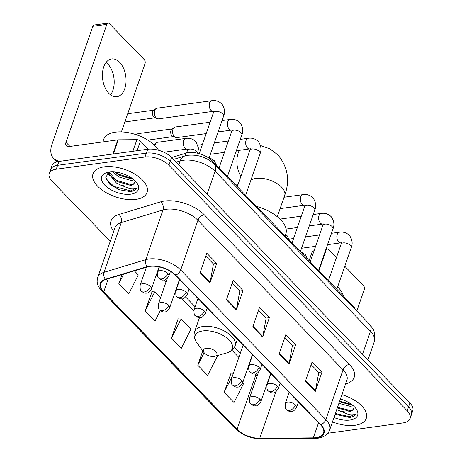 <?xml version="1.0" encoding="UTF-8"?>
<svg xmlns="http://www.w3.org/2000/svg" width="462" height="462" viewBox="0 0 462 462"><rect width="100%" height="100%" fill="white"/><g stroke="black" fill="none" stroke-linecap="round" stroke-linejoin="round"><path stroke-width="0.69" d="M171.633 157.507L186.099 153.124A17.874 9.044 19.1 0 1 188.386 152.639A17.874 9.044 19.1 0 1 212.277 160.886L352.801 305.7A17.874 9.044 19.1 0 1 355.538 309.8M327.818 433.246L403.06 422.909A17.874 9.044 -160.9 0 0 410.077 418.584L412.768 410.81A17.874 9.044 -160.9 0 0 409.898 403.037L171.604 157.484A17.874 9.044 -160.9 0 0 147.713 149.232L58.94 161.429A17.874 9.044 -160.9 0 0 51.923 165.754L50.577 169.641A17.874 9.044 -160.9 0 1 57.594 165.309A17.874 9.044 -160.9 0 0 50.577 169.641L49.232 173.521A17.874 9.044 -160.9 0 0 52.102 181.295L110.279 241.245M410.077 418.584A17.874 9.044 -160.9 0 0 407.207 410.805L168.913 165.252A17.874 9.044 -160.9 0 0 145.022 156.999L146.367 153.118L57.594 165.309L146.367 153.118A17.874 9.044 -160.9 0 1 170.259 161.365A17.874 9.044 -160.9 0 0 146.367 153.118L147.713 149.232M407.207 410.805L408.552 406.924L170.259 161.365L408.552 406.924A17.874 9.044 -160.9 0 1 411.423 414.697A17.874 9.044 -160.9 0 0 408.552 406.924L409.898 403.037M104.256 166.828A28.598 14.472 -160.9 0 0 93.035 173.752A28.598 14.472 -160.9 0 0 105.359 192.175A28.598 14.472 -160.9 0 0 135.851 199.388A28.598 14.472 -160.9 0 0 147.078 192.469A28.598 14.472 -160.9 0 0 134.748 174.047A28.598 14.472 -160.9 0 0 104.256 166.828A28.598 14.472 -160.9 0 0 93.035 173.752A28.598 14.472 -160.9 0 0 105.359 192.175A28.598 14.472 -160.9 0 0 135.851 199.388A28.598 14.472 -160.9 0 0 147.078 192.469A28.598 14.472 -160.9 0 0 134.748 174.047A28.598 14.472 -160.9 0 0 104.256 166.828M332.455 421.91A28.598 14.472 -160.9 0 0 355.053 425.277A28.598 14.472 -160.9 0 0 366.279 418.353A28.598 14.472 -160.9 0 0 341.897 394.64A28.598 14.472 -160.9 0 1 366.279 418.353A28.598 14.472 -160.9 0 1 355.053 425.277A28.598 14.472 -160.9 0 1 332.455 421.91M149.867 266.378A19.063 9.644 19.1 0 1 175.352 275.179L320.495 424.751A19.063 9.644 19.1 0 1 323.562 433.038A19.063 9.644 19.1 0 1 313.323 437.849L259.742 438.294A19.063 9.644 19.1 0 1 237.012 429.302L103.707 291.932A19.063 9.644 19.1 0 1 100.647 283.639A19.063 9.644 19.1 0 1 105.688 279.545L147.43 266.897A19.063 9.644 19.1 0 1 149.867 266.378M149.601 266.106A19.543 9.887 -160.9 0 0 147.107 266.638L105.365 279.285A19.543 9.887 -160.9 0 0 103.332 291.984L236.642 429.354A19.543 9.887 -160.9 0 0 259.939 438.571L313.513 438.126A19.543 9.887 -160.9 0 0 320.871 424.699L175.722 275.127A19.543 9.887 -160.9 0 0 149.601 266.106M311.151 364.645L318.768 372.488L315.471 390.702A4.764 2.899 135.9 0 1 315.298 391.372L322.02 371.95L312.145 361.775L305.422 381.196L315.298 391.372M318.688 372.407L322.02 371.95M284.823 337.514L292.434 345.357L289.143 363.571A4.764 2.899 135.9 0 1 288.964 364.235L295.692 344.814L285.816 334.638L279.088 354.065L288.964 364.235M292.354 345.276L295.692 344.814M205.833 256.11L213.444 263.958L210.152 282.172A4.764 2.899 135.9 0 1 209.973 282.836L216.701 263.415L206.826 253.24L200.098 272.661L209.973 282.836M213.363 263.871L216.701 263.415M232.161 283.246L239.772 291.089L236.48 309.303A4.764 2.899 135.9 0 1 236.307 309.973L243.029 290.552L233.154 280.376L226.432 299.798L236.307 309.973M239.691 291.008L243.029 290.552M258.495 310.377L266.106 318.226L262.809 336.44A4.764 2.899 135.9 0 1 262.635 337.104L269.358 317.683L259.488 307.507L252.76 326.929L262.635 337.104M266.025 318.139L269.358 317.683M145.022 156.999L56.249 169.196A17.874 9.044 -160.9 0 0 49.232 173.521M231.046 373.146L224.122 392.365L233.997 402.541L243.618 383.454L242.752 382.565M152.056 291.747L145.132 310.966L155.001 321.142L160.331 310.574M121.997 274.607L118.798 283.83L128.673 294.005L138.294 274.925L134.355 270.859M202.778 350.825L197.788 365.228L207.663 375.404L217.284 356.323L216.742 355.763M171.46 338.097L181.335 348.273L190.956 329.187L181.081 319.017L178.118 318.867L171.46 338.097L181.081 319.017M160.528 297.828L154.753 291.88L151.79 291.736M145.132 310.966L154.753 291.88M118.798 283.83L123.712 274.082M197.788 365.228L204.123 352.668M233.368 373.261L230.781 373.134M224.122 392.365L232.525 375.704M158.547 150.237A29.787 15.073 -160.9 0 0 115.367 132.161A29.787 15.073 -160.9 0 0 103.679 139.374L102.795 141.915M134.055 179.851L131.069 180.446L118.561 176.842L112.988 171.864M132.756 178.788L131.606 178.904L119.098 175.3L114.871 171.974M109.223 172.066L105.734 177.269L109.713 184.182L119.069 189.709L130.284 191.591C133.714 191.083 135.949 189.83 136.971 187.826C135.551 188.9 133.137 189.189 129.718 188.698L120.651 185.06A13.462 6.815 -160.9 0 0 129.175 185.92A13.462 6.815 -160.9 0 0 134.459 182.657A13.462 6.815 -160.9 0 0 134.586 182.178C134.182 183.916 132.478 184.875 129.47 185.071L116.961 181.468L109.875 172.771L109.858 171.985M120.651 185.06L116.424 183.01L109.344 174.313L109.656 172.008M109.327 172.055A19.421 9.829 -160.9 0 0 107.08 172.517A19.421 9.829 -160.9 0 0 105.711 186.059A19.421 9.829 -160.9 0 0 130.786 194.167A19.421 9.829 -160.9 0 0 136.804 182.808A19.421 9.829 -160.9 0 0 109.327 172.055M136.971 187.826L130.532 190.87L114.108 186.481L106.179 179.279M131.624 184.748L116.245 180.313L112.07 177.391M109.39 174.642L108.085 172.73M132.45 178.557L118.382 174.151L115.159 172.003M109.892 176.317L107.606 173.1M106.081 62.434A19.063 11.648 -97.8 0 1 107.756 63.912A19.063 11.648 -97.8 0 1 110.534 94.837M119.618 62.283A19.063 11.648 82.2 0 0 111.642 58.934A19.063 11.648 82.2 0 0 102.506 72.892A19.063 11.648 82.2 0 0 108.859 93.359A19.063 11.648 82.2 0 0 116.834 96.708A19.063 11.648 82.2 0 0 125.97 82.75A19.063 11.648 82.2 0 0 119.618 62.283M148.29 149.162L140.436 141.066L137.104 150.693M60.291 161.244A23.828 14.507 135.9 0 1 53.563 158.299A23.828 14.507 135.9 0 1 51.975 144.271L92.833 26.282A2.98 1.819 -97.8 0 1 94.075 25.023L108.091 23.1A2.98 1.819 82.2 0 0 106.849 24.353L65.991 142.342A5.96 3.627 -44.1 0 0 66.389 145.853A5.96 3.627 -44.1 0 0 68.982 146.558L117.839 139.847A2.98 1.507 19.1 0 1 118.272 139.819L136.885 139.663A2.98 1.507 19.1 0 1 140.436 141.066M121.419 131.889L145.028 63.698A2.98 1.819 82.2 0 0 144.225 59.575L109.338 23.626A2.98 1.819 82.2 0 0 108.091 23.1M214.102 356.445A7.149 3.615 -160.9 0 0 214.928 356.277A7.149 3.615 -160.9 0 0 215.431 351.287A7.149 3.615 -160.9 0 0 206.202 348.308A7.149 3.615 -160.9 0 0 203.985 352.489A7.149 3.615 -160.9 0 0 214.102 356.445M285.135 235.967L285.839 233.939A32.767 16.58 -160.9 0 0 256.375 206.329M211.792 100.693A5.359 3.274 -97.8 0 0 209.24 104.458A5.359 3.274 -97.8 0 0 210.828 110.17A5.359 3.274 -97.8 0 0 211.013 110.372A5.359 3.274 -97.8 0 0 213.253 111.313L158.397 118.85A5.359 3.274 -97.8 0 1 157.317 118.711A5.359 3.274 -97.8 0 1 156.156 117.908A5.359 3.274 -97.8 0 1 154.706 110.487A5.359 3.274 -97.8 0 1 155.937 108.651A5.359 3.274 -97.8 0 1 156.941 108.224L211.792 100.693C213.427 100.375 218.116 100.029 222.078 104.262C224.694 108.299 225.19 112.272 223.573 116.181A5.359 2.714 -160.9 0 0 222.886 114.045A5.359 2.714 -160.9 0 0 215.546 111.377A5.359 2.714 -160.9 0 0 213.438 112.676L213.814 111.094M157.317 118.711L154.608 117.66A3.875 2.368 -97.8 0 1 153.771 117.077A3.875 2.368 -97.8 0 1 152.726 111.717A3.875 2.368 -97.8 0 1 153.615 110.395L155.937 108.651M206.202 133.576L176.634 137.641A5.359 3.274 -97.8 0 1 175.548 137.503A5.359 3.274 -97.8 0 1 174.388 136.7A5.359 3.274 -97.8 0 1 172.938 129.273A5.359 3.274 -97.8 0 1 174.168 127.443A5.359 3.274 -97.8 0 1 175.173 127.015L210.135 122.211M175.548 137.503L172.846 136.446A3.875 2.368 -97.8 0 1 172.008 135.868A3.875 2.368 -97.8 0 1 170.957 130.509A3.875 2.368 -97.8 0 1 171.847 129.181L174.168 127.443M155.001 145.721A5.359 3.274 -97.8 0 1 155.284 144.548A5.359 3.274 -97.8 0 1 156.508 142.712A5.359 3.274 -97.8 0 1 157.513 142.284L185.828 138.398C187.462 138.086 192.152 137.734 196.113 141.967L198.464 148.106L197.811 153.274M153.927 144.687A3.875 2.368 -97.8 0 1 154.187 144.456L156.508 142.712M343.537 296.148A19.063 11.648 82.2 0 0 338.819 288.167A19.063 11.648 82.2 0 0 337.589 287.041M309.095 260.655L312.035 252.165A2.98 1.819 -97.8 0 1 313.271 250.912L314.05 250.802M356.785 311.088L364.229 289.582A2.98 1.819 82.2 0 0 363.427 285.458L344.791 266.256M336.423 257.634L328.534 249.509A2.98 1.819 82.2 0 0 327.292 248.983A2.98 1.819 82.2 0 0 326.051 250.242L318.93 270.796M353.257 405.734L350.271 406.329L338.883 403.355M351.957 404.672L350.802 404.787L339.414 401.813M335.117 414.223L349.48 417.475C352.916 416.967 355.145 415.713 356.173 413.709C354.752 414.784 352.333 415.072 348.92 414.587L339.853 410.943A13.462 6.815 -160.9 0 0 348.377 411.804A13.462 6.815 -160.9 0 0 353.661 408.547A13.462 6.815 -160.9 0 0 353.788 408.067C353.384 409.8 351.674 410.764 348.671 410.955L337.277 407.981M339.853 410.943L336.746 409.523M333.986 417.504A19.421 9.829 -160.9 0 0 349.982 420.05A19.421 9.829 -160.9 0 0 356.006 408.691A19.421 9.829 -160.9 0 0 340.373 399.047M356.173 413.709L349.728 416.753L335.383 413.467M350.825 410.631L337.514 407.299M351.646 404.441L339.651 401.132M185.147 155.885L186.099 153.124M211.867 162.064L212.277 160.886M352.477 306.647L352.801 305.7M362.52 354.221L370.437 331.352A11.914 7.253 -44.1 0 0 369.646 324.341L373.429 329.672L374.665 333.142L374.266 341.718A23.828 12.058 -160.9 0 0 370.437 331.352L215.09 171.269A23.828 12.058 -160.9 0 0 183.235 160.268A23.828 12.058 -160.9 0 0 180.192 160.92L178.811 164.905M207.172 194.132L215.09 171.269A11.914 7.253 -44.1 0 0 214.299 164.253L369.646 324.341M58.94 161.429L56.249 169.196M171.604 157.484L168.913 165.252M173.481 159.419L184.84 155.977A11.914 8.426 73.1 0 0 180.192 160.92L176.138 162.15M113.692 231.387A29.787 15.073 19.1 0 1 118.907 214.495L160.649 201.848A29.787 15.073 19.1 0 1 204.273 214.784L349.422 364.356A5.96 3.627 -44.1 0 0 343.064 369.854L197.921 220.282A23.828 12.058 -160.9 0 0 166.066 209.28A23.828 12.058 -160.9 0 0 163.017 209.933L121.281 222.58A23.828 12.058 -160.9 0 0 114.974 227.697L97.753 277.419A23.828 12.058 19.1 0 1 104.06 272.303A5.96 4.216 73.1 0 0 105.365 279.285M349.422 364.356A29.787 15.073 19.1 0 1 345.616 383.91M346.893 380.22A23.828 12.058 -160.9 0 0 343.064 369.854L325.849 419.571A23.828 12.058 19.1 0 1 329.677 429.937L346.893 380.22M118.907 214.495A5.96 4.216 -106.9 0 1 121.281 222.58L104.06 272.303L145.801 259.656A23.828 12.058 19.1 0 1 148.845 259.003A23.828 12.058 19.1 0 1 180.7 269.999A5.96 3.627 135.9 0 1 175.722 275.127M147.107 266.638A5.96 4.216 73.1 0 1 145.801 259.656L163.017 209.933A5.96 4.216 -106.9 0 0 160.649 201.848M97.753 277.419C96.818 281.254 96.212 284.598 101.981 291.291A5.96 3.627 -44.1 0 0 103.332 291.984M236.642 429.354A5.96 3.627 135.9 0 1 235.285 428.661C242.261 435.175 250.802 438.588 260.92 438.9L314.501 438.455C322.309 438.317 327.367 435.481 329.677 429.937M259.939 438.571A5.96 2.957 89.5 0 0 260.92 438.9M313.513 438.126A5.96 2.957 89.5 0 0 314.501 438.455M320.871 424.699A5.96 3.627 -44.1 0 0 325.849 419.571L180.7 269.999L197.921 220.282A5.96 3.627 -44.1 0 1 204.273 214.784M237.012 429.302L255.844 374.919A19.063 9.644 -160.9 0 0 257.115 376.12M259.742 438.294L275.826 391.84M313.323 437.849L318.549 422.742M279.937 383.899L280.85 383.893M103.707 291.932L108.264 278.765M156.982 273.042L157.305 273.377M163.744 280.012L165.922 282.253M175.213 291.828L175.543 292.169M181.982 298.804L193.774 310.955M231.947 350.294L238.854 357.415M248.146 366.99L248.475 367.325M254.914 373.96L255.844 374.919A10.724 6.532 -44.1 0 0 256.185 373.712M262.809 336.44L252.98 326.305M236.48 309.303L226.646 299.168M210.152 282.172L200.317 272.037M289.143 363.571L279.308 353.436M315.471 390.702L305.636 380.572M69.953 146.425L65.991 142.342M112.936 154.008L117.839 139.847M106.849 24.353L92.833 26.282M118.272 139.819L113.375 153.95M132.865 151.27L136.885 139.663M250.889 180.186A19.063 9.644 19.1 0 1 256.115 178.378A19.063 9.644 19.1 0 1 281.595 187.179A19.063 9.644 19.1 0 1 284.661 195.466L277.304 216.713M240.881 176.322A19.063 11.648 -97.8 0 1 239.397 150.312M226.854 352.893A19.704 9.968 -160.9 0 0 228.245 339.148A19.704 9.968 -160.9 0 0 202.806 330.931A19.704 9.968 -160.9 0 0 196.702 342.452C194.161 338.889 193.468 335.302 194.618 331.693A21.448 10.851 -160.9 0 1 203.032 326.501A21.448 10.851 -160.9 0 1 225.906 331.912A21.448 10.851 -160.9 0 1 235.146 345.732C233.824 349.278 231.058 351.663 226.854 352.893L214.928 356.277M167.897 273.44A5.96 3.015 -160.9 0 0 159.933 270.686A5.96 3.015 -160.9 0 0 157.594 272.13C157.369 275.86 157.819 277.893 158.945 278.228A5.96 3.627 -44.1 0 0 161.538 278.933A5.96 3.627 135.9 0 0 167.897 273.44A5.96 3.015 -160.9 0 1 168.849 276.028C166.69 279.192 164.894 280.526 163.467 280.03C162.526 280.388 161.019 279.787 158.945 278.228M186.128 292.227A5.96 3.015 -160.9 0 0 178.165 289.478A5.96 3.015 -160.9 0 0 175.826 290.921C175.6 294.646 176.051 296.679 177.183 297.02A5.96 3.627 -44.1 0 0 179.776 297.724A5.96 3.627 135.9 0 0 186.128 292.227A5.96 3.015 -160.9 0 1 187.087 294.82C184.921 297.978 183.125 299.312 181.699 298.822C180.763 299.174 179.256 298.573 177.183 297.02M136.792 134.892A3.875 2.368 -97.8 0 1 138.277 133.587L136.099 134.656M227.425 176.501L241.805 134.973A5.359 2.714 -160.9 0 0 241.124 132.837A5.359 2.714 -160.9 0 0 233.778 130.168A5.359 2.714 -160.9 0 0 231.676 131.462L232.045 129.886M218.116 131.941L231.485 130.105A5.359 3.274 -97.8 0 1 229.244 129.164A5.359 3.274 -97.8 0 1 229.06 128.962A5.359 3.274 -97.8 0 1 227.471 123.244A5.359 3.274 -97.8 0 1 230.03 119.479C231.658 119.167 236.353 118.815 240.309 123.048C242.925 127.09 243.428 131.064 241.805 134.973M204.36 311.018A5.96 3.015 -160.9 0 0 196.396 308.269A5.96 3.015 -160.9 0 0 194.057 309.707C193.838 313.438 194.288 315.471 195.414 315.806A5.96 3.627 -44.1 0 0 198.007 316.516A5.96 3.627 135.9 0 0 204.36 311.018A5.96 3.015 -160.9 0 1 205.319 313.611C203.153 316.77 201.363 318.104 199.93 317.613C198.995 317.966 197.488 317.365 195.414 315.806M245.663 195.287L260.042 153.765A5.359 2.714 -160.9 0 0 259.355 151.623A5.359 2.714 -160.9 0 0 252.009 148.955A5.359 2.714 -160.9 0 0 249.907 150.254L250.283 148.672M236.348 150.733L249.723 148.891A5.359 3.274 -97.8 0 1 247.476 147.95A5.359 3.274 -97.8 0 1 247.297 147.753A5.359 3.274 -97.8 0 1 245.703 142.036A5.359 3.274 -97.8 0 1 248.261 138.271C249.896 137.959 254.585 137.607 258.547 141.84C261.163 145.876 261.659 149.855 260.042 153.765M259.061 367.388A5.96 3.015 -160.9 0 0 251.097 364.639A5.96 3.015 -160.9 0 0 248.764 366.077C248.539 369.808 248.989 371.841 250.115 372.176A5.96 3.627 -44.1 0 0 252.708 372.886A5.96 3.627 135.9 0 0 259.061 367.388A5.96 3.015 -160.9 0 1 260.019 369.975C257.86 373.14 256.063 374.474 254.631 373.983C253.696 374.336 252.188 373.735 250.115 372.176M300.364 251.657L314.743 210.135A5.359 2.714 -160.9 0 0 314.056 207.992A5.359 2.714 -160.9 0 0 306.71 205.324A5.359 2.714 -160.9 0 0 304.608 206.624L304.984 205.041M280.111 208.605L304.423 205.261A5.359 3.274 -97.8 0 1 302.177 204.32A5.359 3.274 -97.8 0 1 301.998 204.123A5.359 3.274 -97.8 0 1 300.41 198.406A5.359 3.274 -97.8 0 1 302.962 194.641C304.597 194.329 309.286 193.976 313.248 198.21C315.864 202.246 316.36 206.225 314.743 210.135M277.298 386.174A5.96 3.015 -160.9 0 0 269.334 383.425A5.96 3.015 -160.9 0 0 266.996 384.869C266.77 388.594 267.221 390.627 268.347 390.968A5.96 3.627 -44.1 0 0 270.946 391.672A5.96 3.627 135.9 0 0 277.298 386.174A5.96 3.015 -160.9 0 1 278.257 388.767C276.091 391.932 274.295 393.266 272.869 392.769C271.927 393.127 270.426 392.521 268.347 390.968M318.595 270.449L332.975 228.921A5.359 2.714 -160.9 0 0 332.293 226.784A5.359 2.714 -160.9 0 0 324.948 224.116A5.359 2.714 -160.9 0 0 322.84 225.416L323.215 223.833M309.286 225.889L322.655 224.053A5.359 3.274 -97.8 0 1 320.414 223.111A5.359 3.274 -97.8 0 1 320.23 222.909A5.359 3.274 -97.8 0 1 318.641 217.192A5.359 3.274 -97.8 0 1 321.194 213.427C322.828 213.115 327.518 212.763 331.479 216.996C334.095 221.038 334.592 225.011 332.975 228.921M295.53 404.966A5.96 3.015 -160.9 0 0 287.566 402.217A5.96 3.015 -160.9 0 0 285.227 403.661C285.002 407.386 285.458 409.419 286.584 409.759A5.96 3.627 -44.1 0 0 289.177 410.464A5.96 3.627 135.9 0 0 295.53 404.966A5.96 3.015 -160.9 0 1 296.488 407.559C294.323 410.718 292.527 412.052 291.1 411.561C290.165 411.913 288.658 411.313 286.584 409.759M336.827 289.241L351.207 247.713A5.359 2.714 -160.9 0 0 350.525 245.576A5.359 2.714 -160.9 0 0 343.179 242.908A5.359 2.714 -160.9 0 0 341.077 244.202L341.453 242.625M327.518 244.681L340.887 242.845A5.359 3.274 -97.8 0 1 338.646 241.903A5.359 3.274 -97.8 0 1 338.461 241.701A5.359 3.274 -97.8 0 1 336.873 235.984A5.359 3.274 -97.8 0 1 339.431 232.219C341.066 231.907 345.755 231.554 349.711 235.787C352.327 239.83 352.829 243.803 351.207 247.713M150.473 286.48A5.96 3.015 -160.9 0 0 142.51 283.726A5.96 3.015 -160.9 0 0 140.171 285.17C139.946 288.9 140.396 290.933 141.522 291.268A5.96 3.627 -44.1 0 0 144.115 291.978A5.96 3.627 135.9 0 0 150.473 286.48A5.96 3.015 -160.9 0 1 151.426 289.068C149.266 292.232 147.47 293.566 146.044 293.07C145.103 293.428 143.601 292.827 141.522 291.268M197.678 153.245A5.359 2.714 -160.9 0 0 196.922 151.75A5.359 2.714 -160.9 0 0 189.582 149.082A5.359 2.714 -160.9 0 0 187.474 150.381L187.849 148.799M163.923 152.229L187.289 149.018A5.359 3.274 -97.8 0 1 184.864 147.88A5.359 3.274 -97.8 0 1 183.599 140.656A5.359 3.274 -97.8 0 1 185.828 138.398M168.705 305.267A5.96 3.015 -160.9 0 0 160.741 302.518A5.96 3.015 -160.9 0 0 158.402 303.961C158.177 307.686 158.628 309.719 159.76 310.06A5.96 3.627 -44.1 0 0 162.353 310.764A5.96 3.627 135.9 0 0 168.705 305.267A5.96 3.015 -160.9 0 1 169.664 307.859C167.498 311.018 165.702 312.352 164.276 311.862C163.34 312.214 161.833 311.613 159.76 310.06M241.643 380.428A5.96 3.015 -160.9 0 0 233.68 377.679A5.96 3.015 -160.9 0 0 231.341 379.117C231.115 382.848 231.566 384.881 232.692 385.216A5.96 3.627 -44.1 0 0 235.285 385.926A5.96 3.627 135.9 0 0 241.643 380.428A5.96 3.015 -160.9 0 1 242.596 383.021C240.436 386.18 238.64 387.514 237.208 387.023C236.273 387.375 234.765 386.775 232.692 385.216M259.875 399.22A5.96 3.015 -160.9 0 0 251.911 396.465A5.96 3.015 -160.9 0 0 249.572 397.909C249.347 401.64 249.798 403.673 250.924 404.007A5.96 3.627 -44.1 0 0 253.523 404.712A5.96 3.627 135.9 0 0 259.875 399.22A5.96 3.015 -160.9 0 1 260.834 401.807C258.668 404.972 256.872 406.306 255.446 405.809C254.504 406.167 253.003 405.567 250.924 404.007M326.051 250.242L325.571 250.306M313.658 251.94L312.035 252.165M184.84 155.977L188.196 155.249C198.221 154.4 206.924 157.398 214.299 164.253M374.266 341.718L367.989 359.852M101.981 291.291L235.285 428.661M185.695 297.054L195.091 306.739M234.448 347.297L240.28 353.303M56.982 161.821L53.563 158.299M284.661 195.466C290.136 180.607 287.895 167.088 277.945 154.914L269.935 148.88L260.452 145.455M237.994 184.661L235.66 184.985M237.428 339.148L235.146 345.732M199.492 317.613L194.618 331.693M203.985 352.489L196.702 342.452M209.032 158.171L223.573 116.181M170.472 271.356L168.849 276.028M124.855 121.951L155.007 117.81M213.253 111.313L214.097 111.319M199.249 153.65L213.438 112.676M159.39 266.938L157.594 272.13M127.697 113.744L153.95 110.141M189.01 289.252L187.087 294.82M147.811 140.096L173.238 136.602M231.485 130.105L232.334 130.111M219.063 167.879L231.676 131.462M179.718 279.677L175.826 290.921M230.03 119.479L222.049 120.576M138.277 133.587L172.187 128.927M207.247 308.044L205.319 313.611M224.434 152.368L210.372 154.296M249.723 148.891L250.566 148.897M237.295 186.671L249.907 150.254M197.955 298.469L194.057 309.707M248.261 138.271L240.286 139.368M228.372 141.002L214.31 142.931M202.396 144.571L197.898 145.189M261.948 364.414L260.019 369.975M304.423 205.261L305.267 205.267M291.996 243.041L304.608 206.624M252.656 354.839L248.764 366.077M302.962 194.641L284.049 197.239M280.18 383.206L278.257 388.767M297.372 227.529L286.111 229.071M322.655 224.053L323.498 224.058M310.233 261.833L322.84 225.416M270.888 373.625L266.996 384.869M321.194 213.427L313.219 214.524M301.305 216.164L279.978 219.092M298.417 401.992L296.488 407.559M315.604 246.315L301.542 248.25M340.887 242.845L341.736 242.85M328.465 280.619L341.077 244.202M289.12 392.417L285.227 403.661M339.431 232.219L331.456 233.316M319.537 234.95L305.48 236.885M293.561 238.519L289.068 239.137M159.113 266.88L151.426 289.068M187.289 149.018L188.132 149.024M186.573 152.991L187.474 150.381M153.54 144.335L154.527 144.202M146.39 267.215L140.171 285.17M209.269 157.49L214.345 160.753L216.464 165.205M179.499 279.452L169.664 307.859M167.221 278.494L158.402 303.961M285.683 234.378L287.283 235.915L289.403 240.367M252.437 354.614L242.596 383.021M243.139 345.033L231.341 379.117M300.439 251.444L305.515 254.706L307.634 259.153M270.668 373.4L260.834 401.807M258.391 372.441L249.572 397.909M325.964 249.168L327.292 248.983"/></g></svg>
